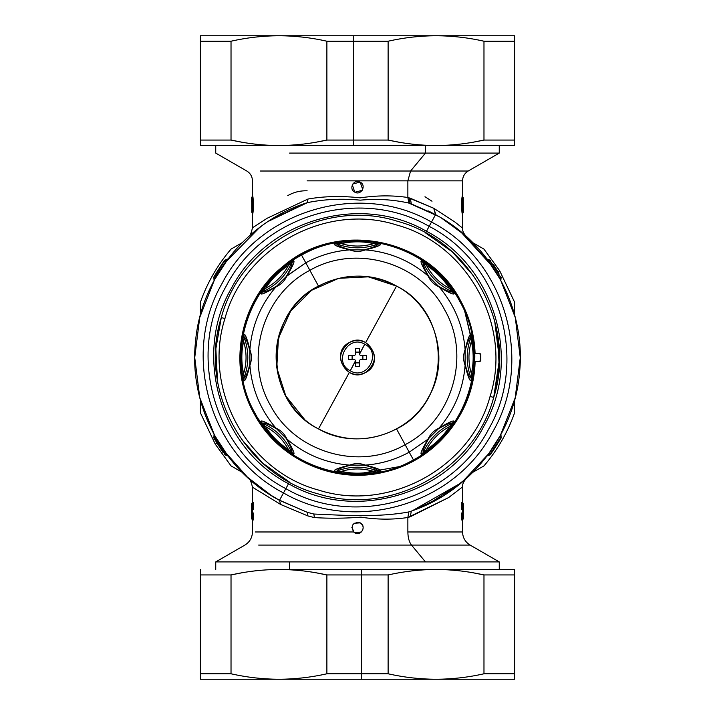 <?xml version="1.0" encoding="UTF-8"?>
<svg xmlns="http://www.w3.org/2000/svg" width="715" height="715" viewBox="0 0 715 715"><rect width="100%" height="100%" fill="white"/><g stroke="black" fill="none" stroke-linecap="round" stroke-linejoin="round"><path stroke-width="1.07" d="M392.455 674.71L388.12 673.789L326.88 673.789L322.545 674.71L326.397 673.896M486.003 679.25L361.209 679.25L514.586 679.25L514.586 673.789L514.586 679.25L436.043 679.25C451.943 679.214 467.914 677.4 483.975 673.789L479.586 674.719L483.975 673.789L483.975 574.94L514.586 574.94L514.586 569.48L514.586 673.789L483.975 673.789C467.914 677.4 451.943 679.214 436.043 679.25C420.152 679.214 404.172 677.4 388.12 673.789C404.172 677.4 420.152 679.214 436.043 679.25L361.209 679.25L361.433 673.789L361.209 679.25L278.957 679.25L361.209 679.25M235.414 674.719L231.025 673.789L200.415 673.789L200.415 679.25L278.957 679.25C294.848 679.214 310.828 677.4 326.88 673.789L326.88 574.94L388.12 574.94C404.172 571.33 420.152 569.506 436.043 569.48C451.943 569.506 467.914 571.33 483.975 574.94L483.975 673.789L514.586 673.789L514.586 569.48L436.043 569.48L514.586 569.48M200.415 679.25L200.415 673.789L200.415 679.25L278.957 679.25C263.057 679.214 247.086 677.4 231.025 673.789C247.086 677.4 263.057 679.214 278.957 679.25C294.848 679.214 310.828 677.4 326.88 673.789L361.433 673.789L361.433 574.94L361.433 673.789L388.12 673.789L388.12 574.94L388.12 673.789M231.025 673.789L200.415 673.789L200.415 574.94L231.025 574.94L231.025 673.789L231.025 574.94C247.086 571.33 263.057 569.506 278.957 569.48C294.848 569.506 310.828 571.33 326.88 574.94L326.88 673.789M472.606 572.697L483.975 574.94C467.914 571.33 451.943 569.506 436.043 569.48C420.152 569.506 404.172 571.33 388.12 574.94L361.433 574.94L361.209 569.48L361.433 574.94L326.88 574.94C310.828 571.33 294.848 569.506 278.957 569.48C263.057 569.506 247.086 571.33 231.025 574.94L242.394 572.697L231.025 574.94L200.415 574.94L200.415 569.48L200.415 673.789M388.12 574.94L388.603 574.833M278.957 569.48L436.043 569.48L278.957 569.48M315.512 572.697L326.88 574.94M514.586 574.94L483.975 574.94M289.539 569.48L289.539 561.91L215.742 561.91L499.258 561.91L289.539 561.91L289.539 569.48M425.461 561.91L411.491 545.08L258.669 545.08L411.491 545.08C409.159 542.059 407.952 537.68 407.863 531.969L462.542 531.969L407.863 531.969C407.952 537.68 409.159 542.059 411.491 545.08L470.113 545.08L411.491 545.08L425.461 561.91L499.258 561.91L425.461 561.91M354.756 532.809L353.603 531.969L255.255 531.969L353.603 531.969L354.774 532.818L361.397 531.969L354.774 532.818C361.039 536.634 366.813 526.061 360.226 522.853C363.676 525.498 364.069 528.537 361.397 531.969C364.069 528.537 363.676 525.498 360.226 522.853L356.32 522.29M351.843 527.339L354.157 532.425L351.852 527.232M353.603 531.969C350.609 525.15 352.817 522.12 360.226 522.853C352.817 522.12 350.609 525.15 353.603 531.969M307.977 515.971L280.646 504.468L252.458 487.192L280.646 504.468L307.977 515.971L314.394 517.589C329.454 518.554 344.961 518.411 360.941 517.159C377.216 519.689 392.857 519.796 407.863 517.49L407.863 531.969L407.863 517.49L448.654 497.551L462.542 486.924L448.654 497.551L410.285 516.757L411.304 511.118L410.285 516.757L407.863 517.49C392.857 519.796 377.216 519.689 360.941 517.159C344.961 518.411 329.445 518.554 314.394 517.589L313.84 514.022C343.978 515.381 379.406 517.562 408.828 511.922L407.863 517.49L408.828 511.922L411.313 511.118L408.828 511.922C379.397 517.562 343.978 515.381 313.84 514.022L314.394 517.589L307.977 515.971L307.361 512.351L313.84 514.022L307.361 512.351L279.467 500.339L280.646 504.468L279.467 500.339L307.361 512.351L278.251 499.669M253.316 519.787L252.851 519.376L253.244 520.02L253.414 514.523L252.851 513.585L253.244 512.941L253.414 518.438L253.244 520.02L252.833 519.394L253.244 520.02L253.414 518.59M253.208 512.914L252.52 512.914L252.52 509.446L252.127 513.2L253.333 513.254M253.333 502.654L252.833 502.967L252.985 503.923L253.244 502.341L253.414 507.99M253.316 509.187L252.851 508.776L253.244 509.42L252.833 508.794L253.208 509.455L252.52 509.446L252.136 508.794L253.244 509.42L253.208 502.314M461.684 502.582L462.149 502.985L461.756 502.341L461.586 503.923L461.756 502.341L462.167 502.967L461.756 502.341L461.586 503.78M461.756 502.341L461.586 507.847L462.149 508.776L461.756 509.42L462.149 508.776L461.756 509.42L461.586 507.847L461.667 509.116M461.586 503.923L461.756 509.42L462.48 509.446L462.873 513.2L462.167 513.567L461.756 512.941L461.586 514.523L462.167 513.567L461.792 512.914L462.873 513.576L462.48 509.446L462.873 513.2L461.756 512.941L461.586 514.38M461.792 509.455L462.48 509.446L463.436 507.811L462.73 507.811L462.167 508.794L462.873 508.794L461.792 509.455L462.73 507.811L463.436 507.811L463.472 513.2L463.436 514.559L462.73 514.55L462.167 513.567L462.873 513.576L463.436 514.559L461.756 512.941L461.586 518.438L461.756 520.02L462.167 519.394L462.015 518.438L461.756 520.02L462.149 519.376L461.756 520.02L461.586 518.438L461.667 519.716M354.139 523.264L360.226 522.862M215.742 569.48L215.742 561.91L244.888 545.08C249.75 542.059 252.27 537.68 252.458 531.969L252.458 520.046L251.51 518.411L251.51 503.959L252.458 502.314L252.458 487.201C249.812 475.806 248.257 479.622 248.507 478.389L251.796 481.275M254.102 483.206L264.416 491.026M268.474 493.761L279.467 500.339C223.303 470.533 188.742 405.548 195.445 342.315C200.611 278.948 246.63 221.507 307.361 202.649C246.63 221.507 200.611 278.948 195.445 342.315C188.742 405.548 223.303 470.533 279.467 500.339L283.498 492.957C354.863 534.364 455.276 504.897 492.957 431.503C534.364 360.137 504.897 259.724 431.503 222.043C360.137 180.636 259.724 210.103 222.043 283.498C180.636 354.863 210.103 455.276 283.498 492.957L279.467 500.339M253.244 512.941L252.833 519.394L253.414 518.438L252.27 518.411L252.833 513.567L251.564 514.559L251.528 513.2L252.127 513.558L252.52 512.914L252.127 513.558L252.52 512.914L252.136 513.576L252.851 513.585L252.127 513.2L252.136 508.794L252.851 508.776L252.913 503.959L253.414 503.923L252.833 502.967L252.27 503.959L252.833 502.967L252.27 503.959L252.913 503.959L252.851 502.985M253.244 502.341L253.244 509.42M252.985 503.923L252.913 507.811L253.414 507.847M253.244 520.02L253.414 518.438M252.851 513.585L252.985 514.523L252.851 513.585L252.913 514.55L252.851 513.585L252.913 514.55L252.851 513.585L252.136 513.576L251.564 514.559L252.127 513.558M428.222 504.102L461.792 482.464L489.042 453.355L461.792 482.464L428.276 504.075L435.694 500.25M415.281 509.67L442.219 496.478M443.818 495.495L466.26 478.594C467.521 477.093 461.908 482.553 462.542 486.924L462.542 502.314L463.49 503.959L463.49 518.411L462.542 520.046L462.542 531.969C462.73 537.68 465.25 542.059 470.113 545.08L499.258 561.91L499.258 569.48M456.519 486.683L450.486 491.098M461.756 509.42L462.149 502.985L462.149 508.776L462.087 507.811L462.73 507.811L462.73 503.959L462.167 508.794L462.873 509.169L463.436 507.811L463.472 509.169L462.873 509.169L462.873 513.2L463.472 513.2L462.873 513.299M462.015 503.923L462.015 507.847M461.756 520.02L461.586 518.438L462.167 519.394L462.73 518.411L462.73 514.55L462.73 518.411L462.167 519.394L462.73 518.411L462.087 518.411L461.792 520.046M462.149 519.376L462.167 513.567L462.015 518.438L461.586 514.523M436.373 215.117L435.533 214.661C491.098 244.173 525.588 308.111 519.725 370.754C515.345 433.522 470.926 491.017 411.313 511.118C470.926 491.017 515.345 433.522 519.725 370.754C525.588 308.111 491.098 244.173 435.533 214.661L431.503 222.043L435.533 214.661L437.705 215.867M256.301 230.016L253.78 232.062M248.543 236.585L262.012 225.681L248.588 236.54M303.723 203.873L268.214 221.409L307.361 202.649C323.931 199.226 341.582 198.395 360.297 200.155C377.27 198.609 393.447 199.583 408.828 203.078L438.84 216.511M276.356 498.596L271.539 495.718M263.281 490.222L254.781 483.769M248.525 478.406L224.251 450.977M214.518 435.274L199.762 397.656L194.73 357.563L199.735 317.469L214.455 279.833L227.996 258.901M225.422 262.369L259.795 227.316L225.368 262.45M273.934 217.816L283.792 212.373L273.943 217.816M279.127 500.16L278.26 499.678M216.395 438.635L228.014 456.125L214.455 435.167L221.596 447.081M226.557 454.177L227.191 455.035M252.27 507.811L252.27 503.959L252.27 507.811L251.564 507.811L252.127 509.071L252.833 508.794L251.564 507.811L252.52 509.446L252.136 508.794L251.528 509.169L252.127 509.169L252.127 513.2L251.528 513.2L251.564 507.811L252.913 507.811L252.833 508.794L252.27 507.811L252.833 508.794M252.985 507.847L252.851 508.776M252.833 519.394L252.27 514.55L251.564 514.559L251.528 513.2L251.564 514.559L251.528 513.2L251.564 514.559L252.913 514.55L252.851 519.376M252.985 518.438L252.985 514.523M252.27 514.55L252.833 513.567M289.45 482.071L262.789 463.231L241.143 438.804L262.789 463.231L289.45 482.071L285.848 488.658C354.944 528.751 452.175 500.223 488.658 429.152C528.751 360.056 500.223 262.825 429.152 226.342C360.056 186.249 262.825 214.777 226.342 285.848C186.249 354.944 214.777 452.175 285.848 488.658L283.498 492.957C210.103 455.276 180.636 354.863 222.043 283.498C259.724 210.103 360.137 180.636 431.503 222.043C504.897 259.724 534.364 360.137 492.957 431.503C455.276 504.897 354.863 534.364 283.498 492.957L285.848 488.658C214.777 452.175 186.249 354.944 226.342 285.848C262.825 214.777 360.056 186.249 429.152 226.342L431.503 222.043L429.152 226.342C500.223 262.825 528.751 360.056 488.658 429.152C452.175 500.223 354.944 528.751 285.848 488.658L288.538 483.733C355.042 522.316 448.618 494.86 483.733 426.462C522.316 359.958 494.86 266.382 426.462 231.267L429.152 226.342L426.462 231.267C359.958 192.684 266.382 220.14 231.267 288.538C192.684 355.042 220.14 448.618 288.538 483.733C220.14 448.618 192.684 355.042 231.267 288.538C266.382 220.14 359.958 192.684 426.462 231.267C494.86 266.382 522.316 359.958 483.733 426.462C448.618 494.86 355.042 522.316 288.538 483.733L289.45 482.071M473.893 276.249L452.238 251.787L425.55 232.929L426.462 231.267L425.55 232.929L452.211 251.769L473.857 276.196M500.339 435.542L515.184 397.871L520.27 357.715L515.283 317.54L500.545 279.833L515.283 317.54L520.27 357.715L515.184 397.871L500.339 435.542M492.403 266.427L460.147 231.177M449.878 223.482L442.067 218.424M442.084 218.441L449.905 223.5M434.434 214.062L435.533 214.661L433.737 208.271L454.829 221.972L462.542 228.085C461.917 232.464 467.476 237.854 466.251 236.397L492.447 266.489M441.504 218.084L464.705 235.02L459.334 230.525M428.312 504.057L432.655 501.876M455.124 487.737L461.675 482.562L412.403 510.725M488.568 260.993L500.545 279.833L488.649 260.537L500.67 279.368L500.974 277.733L500.67 279.368L488.649 260.537L486.987 258.875L500.545 279.833M488.461 260.841L487.719 259.84M487.237 455.795L487.639 455.258M488.488 454.615L500.545 435.167L487.326 455.875L490.034 454.883L496.085 445.49M487.746 455.124L487.273 455.741M462.167 502.967L462.73 503.959L462.087 503.959L462.149 502.985M462.015 514.523L462.015 518.438M462.167 513.567L462.73 514.55L462.087 514.55L462.149 513.585M252.458 227.79L267.303 218.191L307.977 199.029C324.538 196.151 341.949 195.758 360.226 197.858C376.769 195.347 392.642 195.222 407.863 197.501L410.303 198.234L411.34 203.891L435.533 214.661L428.187 210.88M410.035 203.453L409.034 197.832L410.035 203.453L408.828 203.078C393.447 199.583 377.27 198.609 360.297 200.155C341.582 198.395 323.931 199.226 307.361 202.649L307.977 199.029L267.303 218.191L252.458 227.799C250 238.846 248.311 235.405 248.498 236.62L248.686 236.451M249.553 235.682L256.703 229.703M216.699 275.838L214.455 279.833L199.726 317.505L194.73 357.634L199.789 397.763L214.589 435.408M224.313 451.067L245.835 475.922L271.906 495.951M272.022 496.013L276.499 498.686M226.199 260.743L215.751 276.812M227.424 259.661L227.799 259.161M226.521 260.385L227.674 259.125L224.966 260.117L228.014 258.875L226.432 260.993L228.014 258.875M214.455 279.833L214.33 279.368L214.455 279.833M215.17 275.713L224.966 260.117L224.546 261.198L224.966 260.117L224.546 261.198L226.351 260.537L224.546 261.198L226.351 260.537L226.432 260.993M214.33 279.368L226.351 260.537L214.33 279.368L214.026 277.733L214.33 279.368L214.026 277.733L216.35 273.702M227.683 455.786L214.759 436.409M214.777 436.454L225.162 452.827M251.528 513.2L251.564 507.811M252.913 507.811L252.913 503.959M252.913 518.411L252.913 514.55M428.258 210.916L430.18 211.855M462.918 207.413L463.49 208.396L463.49 212.105L462.542 213.749L462.542 228.085L454.829 221.972L433.737 208.271L435.953 214.884M448.153 222.311L449.038 222.91M461.077 231.937L459.906 230.981M450.101 223.643L441.075 217.825M435.56 214.67L411.34 203.891L435.533 214.661M486.987 258.875L488.649 260.537L490.454 261.198L500.974 277.733L490.454 261.198L487.326 259.125L490.034 260.117L490.454 261.198L490.034 260.117L487.273 259.25M488.595 260.492L487.898 259.831M488.542 454.052L490.454 453.802L490.034 454.883L490.454 453.802L488.649 454.463L490.454 453.802L490.034 454.883L487.326 455.875L500.545 435.167L494.342 445.633M462.73 514.55L463.436 514.559L462.873 513.576M463.436 514.559L463.472 509.169L462.873 508.812M462.73 507.811L463.436 507.811L463.472 509.169M462.087 503.959L462.087 507.811M462.087 514.55L462.087 518.411M408.828 203.078L407.863 197.501L408.828 203.078M307.137 190.798C300.103 190.601 293.642 192.219 287.752 195.651M410.303 198.234L433.737 208.271L407.863 197.501L407.863 180.85L407.863 197.501C392.642 195.222 376.769 195.347 360.226 197.858C341.958 195.758 324.538 196.151 307.977 199.029M307.137 180.85L462.542 180.85L407.863 180.85L410.58 171.019L468.218 171.019L260.332 171.019L410.58 171.019L425.461 153.09L410.58 171.019L407.863 180.85L307.137 180.85M360.226 182.182C353.961 178.357 348.178 188.939 354.774 192.147C361.039 195.964 366.822 185.382 360.226 182.182C353.961 178.366 348.187 188.939 354.774 192.147C348.178 188.939 353.961 178.357 360.226 182.182C366.822 185.382 361.039 195.964 354.774 192.147C361.039 195.964 366.813 185.382 360.226 182.182L362.684 189.475M252.618 196.169L253.405 204.526M252.815 213.07L252.645 213.696C253.655 213.079 253.476 195.57 252.592 196.16L252.592 196.16C253.476 195.57 253.655 213.079 252.645 213.696L252.261 213.043C253.173 212.471 253.012 196.276 252.216 196.813L252.592 196.16L252.306 196.965M216.279 272.826L224.439 260.51L213.839 277.036L214.026 277.733L213.839 277.036L220.908 266.454M214.026 437.267L214.33 435.632L214.026 437.267L224.546 453.802L214.026 437.267L213.839 437.964L214.026 437.267M214.33 435.632L226.351 454.463L224.546 453.802L227.674 455.875L224.966 454.883L224.546 453.802L224.966 454.883L227.674 455.875M222.025 450.209L214.777 439.609M432.012 201.228L424.987 196.732M462.408 213.749L462.408 213.749C461.524 214.339 461.345 196.822 462.355 196.214C461.345 196.831 461.524 214.33 462.408 213.749L462.784 213.088L462.408 213.749M496.487 270.154L490.454 261.198L488.649 260.537M500.67 279.368L500.974 277.733M500.938 434.434L501.161 437.964L490.562 454.49L501.161 437.964L500.974 437.267L490.454 453.802L500.974 437.267L500.67 435.632L500.974 437.267L490.034 454.883M252.663 199.136L252.592 213.463M252.645 213.696L253.333 207.994M253.405 204.839L252.592 196.16M224.966 260.117L214.026 277.733M224.966 454.883L224.546 453.802L224.966 454.883M462.346 210.764L462.739 196.866C461.827 197.429 461.988 213.633 462.784 213.088L462.694 212.945M493.314 264.398L498.99 273.273M490.562 260.51L490.034 260.117L490.454 261.198M498.552 273.523L490.713 261.565M217.289 379.647L215.841 348.366L221.293 317.531C198.064 389.764 244.199 474.224 317.531 493.707C389.764 516.936 474.224 470.801 493.707 397.469L499.436 359.341L494.7 321.089M289.539 153.09L499.258 153.09L289.539 153.09M362.219 190.315L354.962 192.237M354.774 192.147L352.316 184.854M352.781 184.005L360.038 182.084M252.091 200.647L251.689 212.06L252.207 212.06L251.689 212.06L252.252 213.043L251.689 212.06C252.449 211.569 252.323 197.322 251.644 197.796L252.216 196.813L251.644 197.796C252.323 197.322 252.449 211.56 251.689 212.06L252.592 213.419M251.725 208.002L251.716 201.871L252.216 202.497M251.689 208.566L252.252 207.296M251.707 208.235L251.743 201.898M251.877 205.062L251.868 203.936M251.823 202.935L251.787 202.336M214.616 275.668L222.597 263.084M223.178 452.747L213.973 438.206M463.275 201.916L463.284 208.038L462.784 207.413L463.356 208.396L463.311 201.344L462.793 201.344L463.311 201.344L463.311 197.841L462.793 197.841L463.311 197.841L462.748 196.857L463.311 197.841C462.551 198.341 462.685 212.587 463.356 212.105L462.784 213.088L463.356 212.105C462.676 212.578 462.551 198.341 463.311 197.841L462.757 196.875M463.311 201.344L462.748 202.604M463.293 201.666L463.356 208.396L462.784 207.413L463.293 208.208M463.123 204.839L463.132 205.974M463.177 206.975L463.213 207.573M462.909 209.263L462.793 207.422M501.161 437.964L492.537 451.719M497.712 335.353L499.159 366.634L493.707 397.469C516.936 325.236 470.801 240.776 397.469 221.293C325.236 198.064 240.776 244.199 221.293 317.531L215.796 349.117L217.53 381.131M425.461 145.52L425.461 153.09L425.461 145.52M490.079 396.396L493.707 397.469C474.224 470.801 389.764 516.936 317.531 493.707C244.199 474.224 198.064 389.764 221.293 317.531L224.921 318.604C202.318 388.906 247.22 471.114 318.604 490.079C388.906 512.682 471.114 467.78 490.079 396.396C512.682 326.094 467.78 243.887 396.396 224.921C326.094 202.318 243.887 247.22 224.921 318.604L221.293 317.531C240.776 244.199 325.236 198.064 397.469 221.293C470.801 240.776 516.936 325.236 493.707 397.469L490.079 396.396C471.114 467.78 388.906 512.682 318.604 490.079C247.22 471.114 202.318 388.906 224.921 318.604C243.887 247.22 326.094 202.318 396.396 224.921C467.78 243.887 512.682 326.094 490.079 396.396M479.863 353.389L475.1 353.389C474.394 334.834 469.612 317.406 460.773 301.087C428.741 237.541 336.318 219.594 282.836 266.543C239.704 300.604 226.968 366.187 254.227 413.913C278.519 460.201 335.907 485.253 386.359 471.578C436.007 459.852 474.125 412.618 475.1 361.611L479.863 361.611L480.811 360.691L480.811 354.309L479.863 353.389L474.787 353.711L479.863 353.389L480.489 354.64L479.542 353.711L474.787 353.711L463.999 308.237L475.1 353.389C474.394 334.834 469.612 317.406 460.773 301.087C428.741 237.541 336.318 219.594 282.836 266.543C239.704 300.613 226.968 366.187 254.227 413.913L254.227 413.913C278.519 460.21 335.907 485.244 386.359 471.578C436.016 459.852 474.125 412.618 475.1 361.611L479.542 361.29L480.489 360.36L480.811 354.309L480.811 360.691L480.489 360.36L479.863 361.611L474.787 361.29L479.863 361.611L480.811 360.691L480.811 354.309L479.863 353.389M200.415 145.52L514.586 145.52L200.415 145.52L200.415 140.06L200.415 145.52L200.415 140.06L231.025 140.06C247.086 143.67 263.057 145.494 278.957 145.52C294.848 145.494 310.828 143.67 326.88 140.06L388.12 140.06C404.172 143.67 420.152 145.494 436.043 145.52C451.943 145.494 467.914 143.67 483.975 140.06L514.586 140.06L514.586 145.52L514.586 35.75L436.043 35.75C451.943 35.786 467.914 37.6 483.975 41.211L483.975 140.06L472.606 142.303L483.975 140.06C467.914 143.67 451.943 145.494 436.043 145.52C420.152 145.494 404.172 143.67 388.12 140.06L353.568 140.06L353.791 145.52L353.568 140.06L326.88 140.06L315.512 142.303L326.397 140.167M271.36 437.187L297.869 458.565L273.166 439.09L254.522 413.762M353.067 474.76L401.669 466.216M242.394 142.303L231.025 140.06L200.415 140.06L200.415 41.211L200.415 140.06M399.488 142.303L388.12 140.06L388.12 41.211L388.12 140.06M474.787 361.29L474.385 367.912M326.88 140.06L326.88 41.211C310.828 37.6 294.848 35.786 278.957 35.75C263.057 35.786 247.086 37.6 231.025 41.211L235.414 40.281L231.025 41.211L200.415 41.211L200.415 35.75L200.415 41.211L231.025 41.211L231.025 140.06L231.025 41.211C247.086 37.6 263.057 35.786 278.957 35.75C294.848 35.786 310.828 37.6 326.88 41.211L326.88 140.06C310.828 143.67 294.848 145.494 278.957 145.52C263.057 145.494 247.086 143.67 231.025 140.06M353.568 140.06L353.568 41.211L388.12 41.211C404.172 37.6 420.152 35.786 436.043 35.75L353.791 35.75L353.568 140.06M322.545 40.29L326.88 41.211L353.568 41.211L353.791 35.75L200.415 35.75L436.043 35.75C420.152 35.786 404.172 37.6 388.12 41.211L388.603 41.104M514.586 41.211L514.586 140.06L483.975 140.06L483.975 41.211L514.586 41.211L514.586 35.75L514.586 41.211L483.975 41.211C467.914 37.6 451.943 35.786 436.043 35.75L514.586 35.75M231.025 249.124L242.045 242.76L231.025 249.124C217.548 264.916 207.341 282.586 200.415 302.159C207.341 282.586 217.548 264.916 231.025 249.124M200.415 314.886L200.415 302.159M498.114 271.825L499.731 270.842L514.586 302.159L514.586 314.886L514.586 302.159L499.731 270.842L498.114 271.825M483.975 249.124L499.731 270.842L483.975 249.124L472.955 242.76M483.975 465.876L472.955 472.24L483.975 465.876C497.452 450.084 507.659 432.414 514.586 412.841C507.659 432.414 497.452 450.084 483.975 465.876M514.586 400.114L514.586 412.841M216.886 443.175L215.269 444.158L200.415 412.841L200.415 400.114L200.415 412.841L215.269 444.158L216.886 443.175M231.025 465.876L215.269 444.158L231.025 465.876L242.045 472.24M326.88 41.211L388.12 41.211M479.586 40.281L483.975 41.211M301.238 254.522C245.442 283.167 223.044 359.502 254.522 413.762C283.167 469.558 359.502 491.956 413.762 460.478C469.558 431.833 491.956 355.498 460.478 301.238C431.833 245.442 355.498 223.044 301.238 254.522L301.578 255.13C355.507 223.84 431.395 246.103 459.87 301.578C491.16 355.507 468.897 431.395 413.422 459.87C359.493 491.16 283.605 468.897 255.13 413.422C223.84 359.493 246.103 283.605 301.578 255.13C355.507 223.84 431.395 246.103 459.87 301.578C491.16 355.507 468.897 431.395 413.422 459.87L409.23 452.193L428.026 439.162C422.207 448.85 420 453.882 421.403 454.24L425.568 451.773C435.864 444.596 444.596 435.855 451.773 425.568L454.248 421.403C453.882 420 448.85 422.207 439.162 428.026C454.534 409.927 463.186 389.04 465.116 365.383C467.851 376.34 469.844 381.453 471.096 380.72L472.284 376.027C474.492 363.676 474.492 351.324 472.284 338.973L471.096 334.28C469.844 333.548 467.851 338.66 465.116 349.617C463.186 325.96 454.534 305.073 439.162 286.974C448.85 292.793 453.882 295 454.248 293.597L451.773 289.432C444.596 279.145 435.864 270.404 425.568 263.227L421.403 260.752C420 261.118 422.207 266.141 428.026 275.838C409.927 260.466 389.049 251.814 365.383 249.884C376.34 247.149 381.453 245.156 380.72 243.904L376.027 242.716C363.676 240.508 351.324 240.508 338.973 242.716L334.28 243.904C333.539 245.156 338.651 247.149 349.617 249.884C334.084 251.063 319.462 255.371 305.77 262.807L301.578 255.13L305.77 262.807C319.462 255.371 334.084 251.063 349.617 249.884C354.872 251.868 360.128 251.868 365.383 249.884C389.04 251.814 409.927 260.466 428.026 275.838C430.341 280.95 434.05 284.659 439.162 286.974C454.534 305.073 463.186 325.96 465.116 349.617C463.132 354.872 463.132 360.128 465.116 365.383C463.186 389.04 454.534 409.927 439.162 428.026C434.05 430.341 430.341 434.05 428.026 439.162L409.23 452.193L413.422 459.87C359.493 491.16 283.605 468.897 255.13 413.422C223.84 359.493 246.103 283.605 301.578 255.13L301.238 254.522C245.442 283.167 223.044 359.502 254.522 413.762C283.167 469.558 359.502 491.956 413.762 460.478L413.422 459.87L413.762 460.478C469.558 431.833 491.956 355.498 460.478 301.238C431.833 245.442 355.498 223.044 301.238 254.522M341.323 471.382C352.111 468.146 362.889 468.146 373.677 471.382C362.889 468.146 352.111 468.146 341.323 471.382L334.28 471.096C333.548 469.844 338.66 467.851 349.617 465.116C338.66 467.851 333.548 469.844 334.28 471.096L338.973 472.284C351.324 474.492 363.676 474.492 376.027 472.284L380.72 471.096C381.453 469.844 376.34 467.851 365.383 465.116C380.916 463.937 395.538 459.629 409.23 452.193C395.538 459.629 380.916 463.937 365.383 465.116C360.128 463.132 354.872 463.132 349.617 465.116C325.96 463.186 305.073 454.534 286.974 439.162C284.659 434.05 280.95 430.341 275.838 428.026C266.15 422.207 261.118 420 260.76 421.403L263.227 425.568C270.404 435.864 279.145 444.596 289.432 451.773L293.597 454.248C295 453.882 292.793 448.85 286.974 439.162C305.073 454.534 325.96 463.186 349.617 465.116L350.681 465.134L349.617 465.116C354.872 463.132 360.128 463.132 365.383 465.116C376.34 467.851 381.453 469.844 380.72 471.096L377.583 470.845C378.226 469.648 373.811 467.744 364.319 465.134L350.681 465.134L364.319 465.134C373.811 467.744 378.226 469.648 377.583 470.845L380.72 471.096L376.027 472.284L373.677 471.382L377.583 470.845L373.677 471.382L376.027 472.284C363.676 474.492 351.324 474.492 338.973 472.284L334.28 471.096L341.323 471.382C352.111 473.768 362.898 473.768 373.677 471.382C362.898 473.768 352.111 473.768 341.323 471.382L338.973 472.284M265.533 426.587C275.445 431.931 283.069 439.555 288.413 449.467C283.069 439.555 275.445 431.931 265.533 426.587L260.76 421.403C261.118 420 266.15 422.207 275.838 428.026C260.466 409.927 251.814 389.04 249.884 365.383C251.868 360.128 251.868 354.872 249.884 349.617C247.149 338.651 245.156 333.539 243.904 334.28L242.716 338.973C240.508 351.324 240.508 363.676 242.716 376.027L243.904 380.72C245.156 381.453 247.149 376.34 249.884 365.383C251.814 389.04 260.466 409.927 275.838 428.026L276.571 428.794L275.838 428.026C280.95 430.341 284.659 434.05 286.974 439.162C292.793 448.85 295 453.882 293.597 454.248L291.55 451.844C292.864 451.46 291.077 446.982 286.206 438.429L276.571 428.794L286.206 438.429C291.077 446.982 292.864 451.46 291.55 451.844L293.597 454.248L289.432 451.773L288.413 449.467L291.55 451.844L288.413 449.467L289.432 451.773C279.145 444.596 270.404 435.864 263.227 425.568L260.752 421.403L265.533 426.587C271.468 435.9 279.1 443.532 288.413 449.467C279.1 443.532 271.468 435.9 265.533 426.587L263.227 425.568M249.884 349.617C251.814 325.96 260.466 305.073 275.838 286.974C280.95 284.659 284.659 280.95 286.974 275.838C292.793 266.141 295 261.118 293.597 260.752L289.432 263.227C279.136 270.404 270.404 279.145 263.227 289.432L260.752 293.597C261.118 295 266.15 292.793 275.838 286.974C260.466 305.073 251.814 325.96 249.884 349.617L249.866 350.681C247.256 341.189 245.352 336.765 244.155 337.417L243.618 341.323C241.232 352.111 241.232 362.898 243.618 373.677L244.155 377.583C245.352 378.226 247.256 373.811 249.866 364.319L249.884 365.383C247.149 376.34 245.156 381.453 243.904 380.72L244.155 377.583L243.904 380.72L242.716 376.027L243.618 373.677L242.716 376.027C240.508 363.676 240.508 351.324 242.716 338.973L243.904 334.28L244.155 337.417L243.904 334.28C245.156 333.539 247.149 338.651 249.884 349.617C251.868 354.872 251.868 360.128 249.884 365.383L249.884 349.617M286.974 275.838L305.77 262.807L309.872 270.315L305.77 262.807L286.206 276.571C291.085 268.009 292.864 263.54 291.55 263.156L288.413 265.533C279.1 271.468 271.468 279.1 265.533 288.413L263.156 291.55C263.54 292.864 268.018 291.077 276.571 286.206L275.838 286.974C266.15 292.793 261.118 295 260.752 293.597L263.156 291.55L260.752 293.597L263.227 289.432L265.533 288.413L263.227 289.432C270.404 279.145 279.136 270.404 289.432 263.227L293.597 260.752L291.55 263.156L293.597 260.752C295 261.118 292.793 266.141 286.974 275.838C284.659 280.95 280.95 284.659 275.838 286.974L286.974 275.838M405.128 444.685C452.372 420.438 471.337 355.802 444.685 309.872C420.438 262.628 355.802 243.663 309.872 270.315C262.628 294.562 243.663 359.198 270.315 405.128C294.562 452.372 359.198 471.337 405.128 444.685L409.23 452.193L405.128 444.685C359.198 471.337 294.562 452.372 270.315 405.128C243.663 359.198 262.628 294.562 309.872 270.315C355.802 243.663 420.438 262.628 444.685 309.872C471.337 355.802 452.372 420.438 405.128 444.685L396.521 428.92L405.128 444.685M421.403 260.752L423.45 263.156C422.136 263.54 423.915 268.009 428.794 276.571L428.026 275.838C422.207 266.141 420 261.118 421.403 260.752L425.568 263.227L426.587 265.533L421.403 260.752M425.568 263.227C435.864 270.404 444.596 279.145 451.773 289.432L454.248 293.597L449.467 288.413C443.532 279.1 435.9 271.468 426.587 265.533L425.568 263.227M449.467 288.413C439.555 283.069 431.931 275.445 426.587 265.533C431.931 275.445 439.555 283.069 449.467 288.413L451.844 291.55C451.46 292.864 446.982 291.077 438.429 286.206L428.794 276.571L438.429 286.206C446.982 291.077 451.46 292.864 451.844 291.55L454.248 293.597C453.882 295 448.85 292.793 439.162 286.974C434.05 284.659 430.341 280.95 428.026 275.838L428.794 276.571C423.915 268.009 422.136 263.54 423.45 263.156L426.587 265.533C435.9 271.468 443.532 279.1 449.467 288.413L451.773 289.432M471.096 334.28L470.845 337.417C469.648 336.774 467.744 341.189 465.134 350.681L465.116 349.617C467.851 338.66 469.844 333.548 471.096 334.28L472.284 338.973L471.382 341.323L471.096 334.28M472.284 338.973C474.492 351.324 474.492 363.676 472.284 376.027L471.096 380.72L471.382 373.677C473.768 362.889 473.768 352.102 471.382 341.323L472.284 338.973M471.382 373.677C468.146 362.889 468.146 352.111 471.382 341.323C468.146 352.111 468.146 362.889 471.382 373.677L471.096 380.72C469.844 381.453 467.851 376.34 465.116 365.383C463.132 360.128 463.132 354.872 465.116 349.617L465.134 350.681C467.744 341.189 469.648 336.774 470.845 337.417L471.382 341.323C473.768 352.102 473.768 362.889 471.382 373.677L472.284 376.027M465.116 365.383L465.134 364.319L465.116 365.383M470.845 377.583C469.648 378.235 467.744 373.811 465.134 364.319L465.134 350.681L465.134 364.319C467.744 373.811 469.648 378.235 470.845 377.583C465.974 364.194 465.974 350.806 470.845 337.417C465.974 350.806 465.974 364.194 470.845 377.583M454.248 421.403L451.844 423.45C451.46 422.136 446.982 423.923 438.429 428.794L439.162 428.026C448.85 422.207 453.882 420 454.248 421.403L451.773 425.568L449.467 426.587L454.248 421.403M451.773 425.568C444.596 435.855 435.864 444.596 425.568 451.773L421.403 454.248L426.587 449.467C435.9 443.532 443.532 435.9 449.467 426.587L451.773 425.568M426.587 449.467C431.931 439.555 439.555 431.931 449.467 426.587C439.555 431.931 431.931 439.555 426.587 449.467L421.403 454.248C420 453.882 422.207 448.85 428.026 439.162C430.341 434.05 434.05 430.341 439.162 428.026L438.429 428.794C446.982 423.923 451.46 422.136 451.844 423.45L449.467 426.587C443.532 435.9 435.9 443.532 426.587 449.467L425.568 451.773M428.026 439.162L428.794 438.429L428.026 439.162M423.45 451.844C422.136 451.46 423.923 446.982 428.794 438.429L438.429 428.794L428.794 438.429C423.923 446.982 422.136 451.46 423.45 451.844C429.465 438.939 438.939 429.465 451.844 423.45C438.939 429.465 429.465 438.939 423.45 451.844M334.28 243.904L337.417 244.155C336.765 245.352 341.189 247.256 350.681 249.866L349.617 249.884C338.651 247.149 333.539 245.156 334.28 243.904L338.973 242.716L341.323 243.618L334.28 243.904M338.973 242.716C351.324 240.508 363.676 240.508 376.027 242.716L380.72 243.904L373.677 243.618C362.898 241.232 352.111 241.232 341.323 243.618L338.973 242.716M373.677 243.618C362.889 246.854 352.111 246.854 341.323 243.618C352.111 246.854 362.889 246.854 373.677 243.618L377.583 244.155C378.226 245.352 373.811 247.256 364.319 249.866L350.681 249.866L364.319 249.866C373.811 247.256 378.226 245.352 377.583 244.155L380.72 243.904C381.453 245.156 376.34 247.149 365.383 249.884C360.128 251.868 354.872 251.868 349.617 249.884L350.681 249.866C341.189 247.256 336.765 245.352 337.417 244.155L341.323 243.618C352.111 241.232 362.898 241.232 373.677 243.618L376.027 242.716M263.156 423.45C263.54 422.136 268.018 423.923 276.571 428.794C268.018 423.923 263.54 422.136 263.156 423.45C276.062 429.465 285.535 438.939 291.55 451.844C285.535 438.939 276.062 429.465 263.156 423.45M243.618 341.323C246.854 352.111 246.854 362.889 243.618 373.677C246.854 362.889 246.854 352.111 243.618 341.323L244.155 337.417C245.352 336.765 247.256 341.189 249.866 350.681L249.866 364.319C247.256 373.811 245.352 378.226 244.155 377.583L243.618 373.677C241.232 362.898 241.232 352.111 243.618 341.323L242.716 338.973M288.413 265.533C283.069 275.445 275.445 283.069 265.533 288.413C275.445 283.069 283.069 275.445 288.413 265.533L291.55 263.156C292.864 263.54 291.085 268.009 286.206 276.571L276.571 286.206C268.018 291.077 263.54 292.864 263.156 291.55L265.533 288.413C271.468 279.1 279.1 271.468 288.413 265.533L289.432 263.227M337.417 470.845C336.774 469.648 341.189 467.744 350.681 465.134C341.189 467.744 336.774 469.648 337.417 470.845C350.806 465.974 364.194 465.974 377.583 470.845C364.194 465.974 350.806 465.974 337.417 470.845M309.872 270.315L318.479 286.08C344.496 272.835 370.504 272.835 396.521 286.08C358.894 264.246 305.949 279.78 286.08 318.479C264.246 356.106 279.78 409.052 318.479 428.92C356.106 450.754 409.052 435.221 428.92 396.521C450.754 358.894 435.221 305.949 396.521 286.08L365.669 342.548C360.226 339.777 354.774 339.777 349.331 342.548C337.677 352.513 337.677 362.487 349.331 372.452C354.774 375.223 360.226 375.223 365.669 372.452C377.323 362.487 377.323 352.513 365.669 342.548C377.323 352.513 377.323 362.487 365.669 372.452C360.226 375.223 354.774 375.223 349.331 372.452C337.677 362.487 337.677 352.513 349.331 342.548C329.544 352.164 346.891 383.91 365.669 372.452C385.457 362.836 368.109 331.09 349.331 342.548C354.774 339.777 360.226 339.777 365.669 342.548L396.521 286.08C452.193 313.134 452.193 401.866 396.521 428.92C370.504 442.165 344.496 442.165 318.479 428.92L349.331 372.452L318.479 428.92C262.807 401.866 262.807 313.134 318.479 286.08L309.872 270.315M451.844 291.55C438.939 285.535 429.465 276.062 423.45 263.156C429.465 276.062 438.939 285.535 451.844 291.55M377.583 244.155C364.194 249.026 350.806 249.026 337.417 244.155C350.806 249.026 364.194 249.026 377.583 244.155M244.155 337.417C249.026 350.806 249.026 364.194 244.155 377.583C249.026 364.194 249.026 350.806 244.155 337.417M291.55 263.156C285.535 276.062 276.062 285.535 263.156 291.55C276.062 285.535 285.535 276.062 291.55 263.156M318.479 286.08C262.807 313.134 262.807 401.866 318.479 428.92C344.496 442.165 370.504 442.165 396.521 428.92C452.193 401.866 452.193 313.134 396.521 286.08C370.504 272.835 344.496 272.835 318.479 286.08M304.349 419.124L285.803 396.003L276.768 367.778L278.439 338.186L290.603 311.15L311.633 290.272L338.749 278.305L368.35 276.848L396.521 286.08M349.331 342.548C368.109 331.09 385.457 362.836 365.669 372.452C346.891 383.91 329.544 352.164 349.331 342.548M350.243 370.79C366.938 380.979 382.346 352.754 364.757 344.21C348.071 334.021 332.654 362.246 350.243 370.79L355.605 360.968L355.605 366.446L359.395 366.446L359.395 360.53L360.53 359.395L366.446 359.395L366.446 355.605L360.53 355.605L359.395 354.47L364.757 344.21C382.346 352.754 366.938 380.979 350.243 370.79C332.654 362.246 348.071 334.021 364.757 344.21L359.395 354.032L359.395 348.554L355.605 348.554L355.605 354.47L354.47 355.605L348.554 355.605L348.554 359.395L354.47 359.395L355.605 360.53L350.243 370.79M355.605 362.889L359.395 362.889L355.605 362.889L355.605 366.446L355.605 360.53L354.47 359.395L348.554 359.395L348.554 355.605L354.47 355.605L355.605 354.47L355.605 348.554L359.395 348.554L359.395 354.47L360.53 355.605L366.446 355.605L366.446 359.395L360.53 359.395L359.395 360.53L359.395 366.446L355.605 366.446M359.395 366.446L359.395 362.889M362.889 359.395L362.889 355.605L362.889 359.395L366.446 359.395M366.446 355.605L362.889 355.605M359.395 352.111L355.605 352.111L359.395 352.111L359.395 348.554M355.605 348.554L355.605 352.111M352.111 355.605L352.111 359.395L352.111 355.605L348.554 355.605M213.839 277.036L214.062 280.566M213.839 437.964L214.062 434.434M226.432 454.007L222.874 448.975M466.251 236.397L465.545 235.762M500.866 280.066L501.161 277.036M252.458 227.799L252.458 213.222M215.742 145.52L215.742 153.09L246.782 171.019C250.42 173.28 252.315 176.56 252.458 180.85L252.458 196.16L251.51 197.796L251.51 201.505L252.082 202.488M499.258 145.52L499.258 153.09L468.218 171.019C464.58 173.28 462.685 176.56 462.542 180.85L462.542 196.688M252.252 213.043L251.689 212.06M463.311 197.841L462.408 196.491M462.748 196.857L462.399 196.402L462.748 196.857M251.725 207.994L251.778 207.52M251.787 207.448L251.877 204.865M251.868 204.329L251.769 202.229M463.266 201.925L463.222 202.381M463.213 202.461L463.123 205.044M463.132 205.58L463.231 207.681"/></g></svg>
